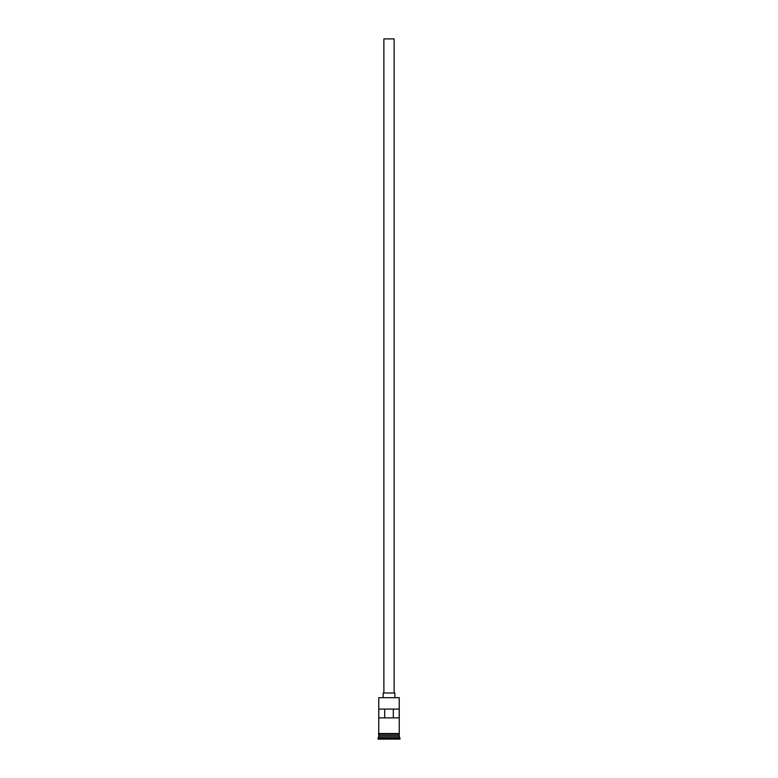 <?xml version="1.0" encoding="UTF-8"?>
<svg xmlns="http://www.w3.org/2000/svg" width="778" height="778" viewBox="0 0 778 778"><rect width="100%" height="100%" fill="white"/><g stroke="black" fill="none" stroke-linecap="round" stroke-linejoin="round"><path stroke-width="1.17" d="M399.24 697.691L378.76 697.691L399.24 697.691L378.76 697.691L378.76 733.537L378.76 697.691L399.24 697.691L399.24 733.537L399.24 697.691M394.125 693.004L394.125 38.9L383.875 38.9L383.875 693.004L383.875 38.9L394.125 38.9L394.125 693.004M394.854 697.399L394.854 693.004L383.146 693.004L383.146 697.399L383.146 693.004L394.854 693.004L394.854 697.399M399.24 736.173L399.24 734.267L399.095 735.881L378.905 735.881L378.02 738.371L399.98 738.371L399.24 737.641L378.76 737.641L399.24 737.641L399.24 736.173L378.905 736.027L399.095 736.027L399.98 738.371L378.02 738.371L378.02 739.1L399.98 739.1L399.98 738.371L399.98 739.1L378.02 739.1L378.76 736.173L399.24 736.173M378.76 735.735L399.24 735.735L378.76 735.735L378.76 734.267L378.76 735.735M378.798 717.88L378.798 709.098L399.202 709.098L399.202 717.88L378.798 717.88L378.798 709.098L399.202 709.098L399.202 717.88L378.798 717.88M399.318 733.537L378.322 733.907L399.318 734.267L399.318 733.537L399.318 734.267L378.682 734.267L378.682 733.537L399.318 733.537M384.702 709.098L384.702 717.88L384.702 709.098M399.095 735.881L378.905 736.027L399.095 735.881M393.298 717.88L393.298 709.098L393.298 717.88"/></g></svg>
